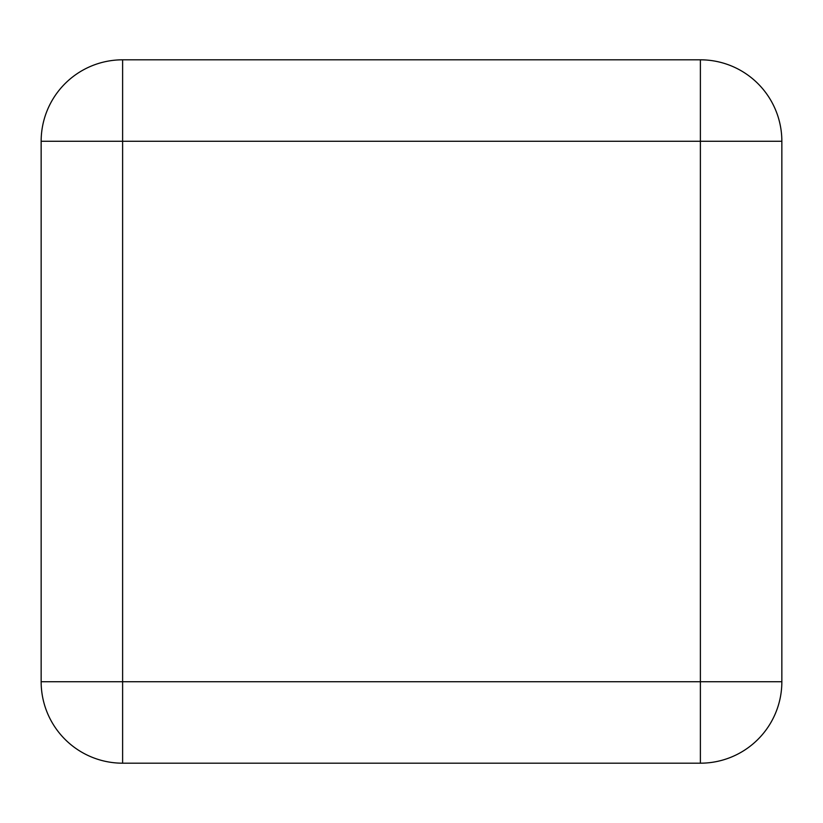 <?xml version="1.0" encoding="UTF-8"?>
<svg xmlns="http://www.w3.org/2000/svg" width="823" height="823" viewBox="0 0 823 823"><rect width="100%" height="100%" fill="white"/><g stroke="black" fill="none" stroke-linecap="round" stroke-linejoin="round"><path stroke-width="1.23" d="M700.383 763.188L122.617 763.188A81.467 81.467 0 0 1 41.15 681.722L700.383 681.722L700.383 763.188A81.467 81.467 0 0 0 781.85 681.722L781.85 141.278A81.467 81.467 0 0 0 700.383 59.812L122.617 59.812A81.467 81.467 0 0 0 41.15 141.278L122.617 141.278L122.617 763.188L700.383 763.188A81.467 81.467 0 0 0 781.85 681.722L700.383 681.722L700.383 141.278L122.617 141.278L122.617 59.812L700.383 59.812L700.383 141.278L781.85 141.278A81.467 81.467 0 0 0 700.383 59.812M122.617 59.812A81.467 81.467 0 0 0 41.15 141.278L41.15 681.722A81.467 81.467 0 0 0 122.617 763.188"/></g></svg>
